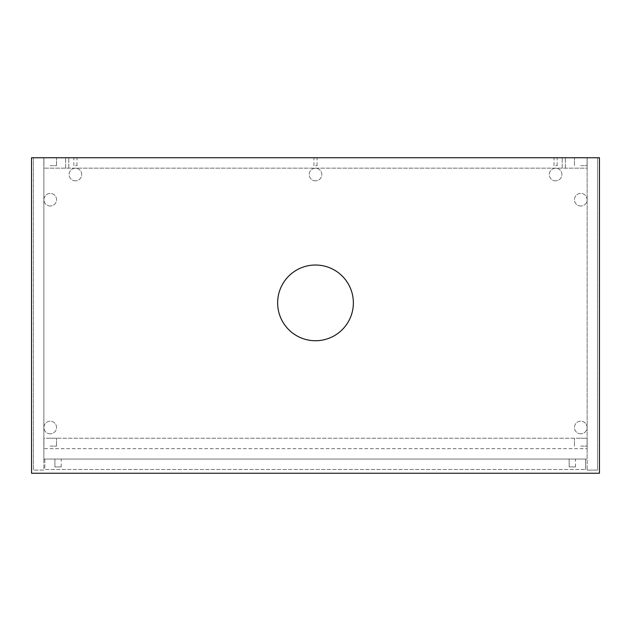 <?xml version="1.0" encoding="UTF-8"?>
<svg xmlns="http://www.w3.org/2000/svg" width="631" height="631" viewBox="0 0 631 631"><rect width="100%" height="100%" fill="white"/><g stroke="black" fill="none" stroke-linecap="round" stroke-linejoin="round"><path stroke-width="0.47" stroke-dasharray="3.15 2.37" d="M315.5 265.02A37.86 37.86 0 0 0 277.64 302.88A37.86 37.86 0 0 0 315.5 340.74A37.86 37.86 0 0 0 353.36 302.88A37.86 37.86 0 0 0 315.5 265.02M31.55 157.75L31.55 473.25L599.45 473.25L599.45 157.75L31.55 157.75M563.798 157.75L565.376 157.75L563.798 157.75M563.798 168.161L565.376 168.161L563.798 168.161M67.201 157.75L68.779 157.75L67.201 157.75M67.201 168.161L68.779 168.161L67.201 168.161M75.404 157.75L76.982 157.75L75.404 157.75M75.404 165.637L76.982 165.637L75.404 165.637M315.5 157.75L317.077 157.75L315.5 157.75M315.5 165.637L317.077 165.637L315.5 165.637M555.595 157.75L557.173 157.75L555.595 157.75M555.595 165.637L557.173 165.637L555.595 165.637M580.772 157.75L587.082 157.75L580.772 157.75M580.772 165.637L587.082 165.637L580.772 165.637M50.228 157.75L56.538 157.75L50.228 157.75M50.228 165.637L56.538 165.637L50.228 165.637M43.855 157.75L43.855 168.161L587.145 168.161L43.855 168.161L587.145 168.161L587.145 459.052L43.855 459.052L43.855 168.161L587.145 168.161L587.145 459.052L43.855 459.052L43.855 157.75L587.145 157.75L587.145 168.161L587.145 157.75L33.443 157.75L33.443 470.095L33.443 157.75L43.855 157.75L43.855 470.095L33.443 470.095L43.855 470.095L43.855 157.75M569.162 466.94L575.472 466.94L569.162 466.94L575.472 466.94L569.162 466.94L575.472 466.94L569.162 466.94L569.162 459.052L575.472 459.052L569.162 459.052L575.472 459.052L569.162 459.052L575.472 459.052L569.162 459.052L569.162 466.94L569.162 459.052M575.472 466.94L575.472 459.052M54.897 466.94L61.207 466.94L54.897 466.94L61.207 466.94L54.897 466.94L61.207 466.94L54.897 466.94L54.897 459.052L61.207 459.052L54.897 459.052L61.207 459.052L54.897 459.052L61.207 459.052L54.897 459.052L54.897 466.94L54.897 459.052M61.207 466.94L61.207 459.052M44.801 459.052L44.801 469.464L585.568 469.464L44.801 469.464L44.801 459.052L585.568 459.052L585.568 469.464L585.568 459.052L44.801 459.052M587.145 470.095L597.557 470.095L597.557 157.75L597.557 470.095L587.145 470.095L587.145 157.75L597.557 157.75L587.145 157.75L587.145 470.095M580.772 438.229L587.082 438.229L580.772 438.229M580.772 446.117L587.082 446.117L580.772 446.117M50.228 438.229L56.538 438.229L50.228 438.229M50.228 446.117L56.538 446.117L50.228 446.117M43.855 438.229L43.855 448.641L587.145 448.641L43.855 448.641L43.855 438.229L587.145 438.229L587.145 448.641L587.145 438.229L43.855 438.229M50.228 433.812A6.31 6.31 0 0 1 43.918 427.502A6.31 6.31 0 0 1 50.228 421.192A6.31 6.31 0 0 1 56.538 427.502A6.31 6.31 0 0 1 50.228 433.812A6.31 6.31 0 0 1 43.918 427.502A6.31 6.31 0 0 1 50.228 421.192A6.31 6.31 0 0 1 56.538 427.502A6.31 6.31 0 0 1 50.228 433.812M50.228 206.021A6.31 6.31 0 0 1 43.918 199.711A6.31 6.31 0 0 1 50.228 193.401A6.31 6.31 0 0 1 56.538 199.711A6.31 6.31 0 0 1 50.228 206.021A6.31 6.31 0 0 1 43.918 199.711A6.31 6.31 0 0 1 50.228 193.401A6.31 6.31 0 0 1 56.538 199.711A6.31 6.31 0 0 1 50.228 206.021M580.772 433.812A6.31 6.31 0 0 1 574.462 427.502A6.31 6.31 0 0 1 580.772 421.192A6.31 6.31 0 0 1 587.082 427.502A6.31 6.31 0 0 1 580.772 433.812A6.31 6.31 0 0 1 574.462 427.502A6.31 6.31 0 0 1 580.772 421.192A6.31 6.31 0 0 1 587.082 427.502A6.31 6.31 0 0 1 580.772 433.812M580.772 206.021A6.31 6.31 0 0 1 574.462 199.711A6.31 6.31 0 0 1 580.772 193.401A6.31 6.31 0 0 1 587.082 199.711A6.31 6.31 0 0 1 580.772 206.021A6.31 6.31 0 0 1 574.462 199.711A6.31 6.31 0 0 1 580.772 193.401A6.31 6.31 0 0 1 587.082 199.711A6.31 6.31 0 0 1 580.772 206.021M555.595 180.845A6.31 6.31 0 0 1 549.285 174.535A6.31 6.31 0 0 1 555.595 168.225A6.31 6.31 0 0 1 561.905 174.535A6.31 6.31 0 0 1 555.595 180.845A6.31 6.31 0 0 1 549.285 174.535A6.31 6.31 0 0 1 555.595 168.225A6.31 6.31 0 0 1 561.905 174.535A6.31 6.31 0 0 1 555.595 180.845M315.5 180.845A6.31 6.31 0 0 1 309.19 174.535A6.31 6.31 0 0 1 315.5 168.225A6.31 6.31 0 0 1 321.81 174.535A6.31 6.31 0 0 1 315.5 180.845A6.31 6.31 0 0 1 309.19 174.535A6.31 6.31 0 0 1 315.5 168.225A6.31 6.31 0 0 1 321.81 174.535A6.31 6.31 0 0 1 315.5 180.845M75.404 180.845A6.31 6.31 0 0 1 69.094 174.535A6.31 6.31 0 0 1 75.404 168.225A6.31 6.31 0 0 1 81.714 174.535A6.31 6.31 0 0 1 75.404 180.845A6.31 6.31 0 0 1 69.094 174.535A6.31 6.31 0 0 1 75.404 168.225A6.31 6.31 0 0 1 81.714 174.535A6.31 6.31 0 0 1 75.404 180.845M565.376 168.161L565.376 157.75L565.376 168.161M68.779 168.161L68.779 157.75L68.779 168.161M76.982 165.637L76.982 157.75M317.077 165.637L317.077 157.75M557.173 165.637L557.173 157.75M587.082 165.637L587.082 157.75L587.082 165.637M56.538 165.637L56.538 157.75L56.538 165.637M43.918 165.637L43.918 157.75L43.918 165.637M574.462 165.637L574.462 157.75L574.462 165.637M554.018 165.637L554.018 157.75M313.922 165.637L313.922 157.75M73.827 165.637L73.827 157.75M65.624 168.161L65.624 157.75L65.624 168.161M562.221 168.161L562.221 157.75L562.221 168.161M587.082 446.117L587.082 438.229L587.082 446.117M56.538 446.117L56.538 438.229L56.538 446.117M43.918 446.117L43.918 438.229L43.918 446.117M574.462 446.117L574.462 438.229L574.462 446.117"/><path stroke-width="0.95" d="M315.5 265.02A37.86 37.86 0 0 0 277.64 302.88A37.86 37.86 0 0 0 315.5 340.74A37.86 37.86 0 0 0 353.36 302.88A37.86 37.86 0 0 0 315.5 265.02M31.55 157.75L31.55 473.25L599.45 473.25L599.45 157.75L31.55 157.75"/></g></svg>
